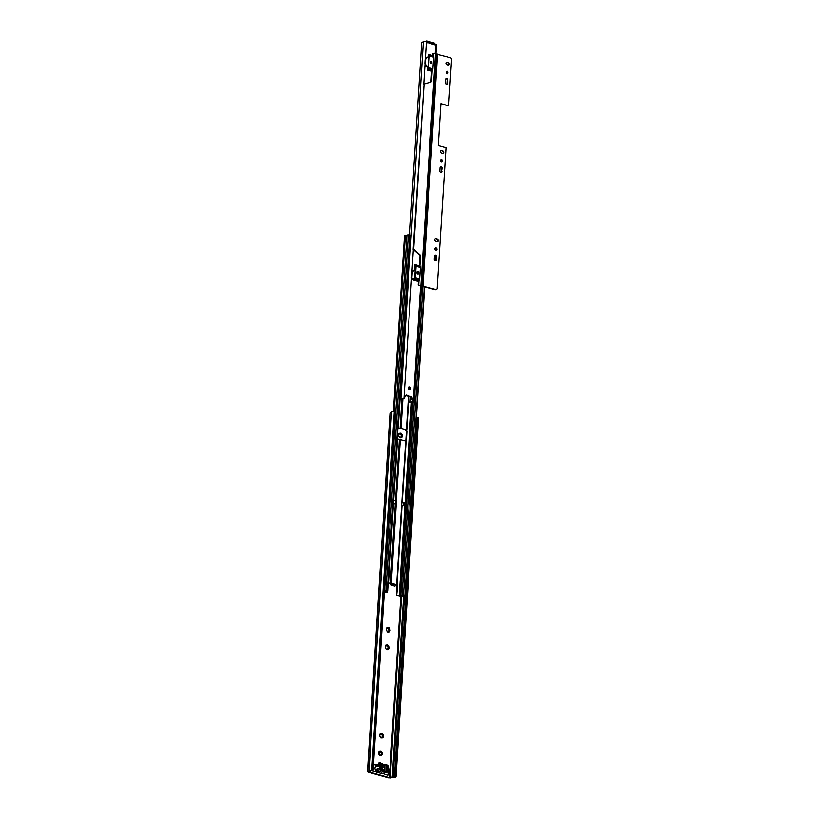 <?xml version="1.0" encoding="UTF-8"?>
<svg xmlns="http://www.w3.org/2000/svg" width="819" height="819" viewBox="0 0 819 819"><rect width="100%" height="100%" fill="white"/><g stroke="black" fill="none" stroke-linecap="round" stroke-linejoin="round"><path stroke-width="1.23" d="M381.367 755.487L380.251 755.568A2.365 1.812 -107.2 0 0 380.313 755.579A2.365 1.812 -107.2 0 0 381.367 755.487L381.961 754.944L381.163 755.026A0.665 0.512 -107.2 0 1 381.48 753.971L381.705 753.9M381.193 755.353L379.678 755.568M382.493 737.858L381.367 737.909A2.365 1.812 -107.2 0 0 381.459 737.929A2.365 1.812 -107.2 0 0 382.493 737.858L383.087 737.335L382.278 737.366A0.665 0.512 -107.2 0 1 382.596 736.312L382.801 736.25M382.289 737.694L381.326 737.612M388.052 649.559L386.926 649.61A2.365 1.812 -107.2 0 0 387.018 649.641A2.365 1.812 -107.2 0 0 388.052 649.559L388.646 649.047L387.827 649.078A0.665 0.512 -107.2 0 1 388.145 648.024L388.349 647.962M387.848 649.406L386.885 649.324M389.158 631.91L388.032 631.961A2.365 1.812 -107.2 0 0 388.124 631.981A2.365 1.812 -107.2 0 0 389.158 631.91L389.762 631.388L388.943 631.418A0.665 0.512 -107.2 0 1 389.26 630.364L389.465 630.302M388.953 631.756L387.991 631.664M401.382 437.663L400.256 437.715A2.365 1.812 -107.2 0 0 400.348 437.745A2.365 1.812 -107.2 0 0 401.382 437.663L401.975 437.151L401.167 437.182A0.665 0.512 -107.2 0 1 401.484 436.128L401.679 436.066M401.177 437.51L400.215 437.428M380.927 763.625A1.443 1.106 72.8 0 0 378.818 764.27M401.791 435.995L401.33 435.135L401.955 434.94L402.354 435.892A2.365 1.812 -107.2 0 1 401.975 437.151M401.33 435.135A0.665 0.512 -107.2 0 1 400.706 434.121L400.911 433.097L401.464 433.701A2.365 1.812 -107.2 0 1 402.211 434.92M398.515 435.155L398.996 433.824A2.365 1.812 -107.2 0 0 398.618 435.084L398.761 436.056A2.365 1.812 -107.2 0 0 399.508 437.264L400.256 437.715M399.508 437.264L398.761 436.056M389.578 630.241L389.117 629.371L389.731 629.187L390.141 630.128A2.365 1.812 -107.2 0 1 389.762 631.388M388.032 631.961L387.295 631.5A2.365 1.812 -107.2 0 1 386.548 630.292L386.404 629.32A2.365 1.812 -107.2 0 1 386.783 628.06L386.998 627.415L389.25 627.948A2.365 1.812 -107.2 0 1 389.998 629.156M389.117 629.371A0.665 0.512 -107.2 0 1 388.482 628.368L388.37 627.682M386.292 629.391L386.783 628.06M387.295 631.5L386.548 630.292M388.462 647.89L388.001 647.03L388.615 646.836L389.025 647.788A2.365 1.812 -107.2 0 1 388.646 649.047M386.926 649.61L386.179 649.16A2.365 1.812 -107.2 0 1 385.432 647.952L385.288 646.979A2.365 1.812 -107.2 0 1 385.667 645.72L385.882 645.075L387.582 644.993L388.134 645.607A2.365 1.812 -107.2 0 1 388.882 646.815M388.001 647.03A0.665 0.512 -107.2 0 1 387.377 646.017L387.254 645.341M385.186 647.051L385.667 645.72M386.179 649.16L385.432 647.952M382.913 736.189L382.442 735.319L383.067 735.134L383.476 736.076A2.365 1.812 -107.2 0 1 383.087 737.335M381.367 737.909L380.63 737.448A2.365 1.812 -107.2 0 1 379.883 736.24L379.74 735.267A2.365 1.812 -107.2 0 1 380.118 734.008L380.323 733.363L382.586 733.896A2.365 1.812 -107.2 0 1 383.323 735.104M382.442 735.319A0.665 0.512 -107.2 0 1 381.818 734.315L381.705 733.629M379.893 735.288L380.118 734.008M380.63 737.448L379.883 736.24M381.797 753.838L381.337 752.978L381.971 752.784L382.34 753.746A2.365 1.812 -107.2 0 1 381.961 754.944M380.323 751.678A0.665 0.512 -107.2 0 1 380.149 751.678A1.669 1.28 -107.2 0 1 380.323 751.678L380.917 750.941L381.47 751.576A2.365 1.812 -107.2 0 1 382.176 752.753M381.337 752.978A0.665 0.512 -107.2 0 1 380.712 751.965L380.589 751.289M378.511 752.999L379.156 752.733M378.685 752.937L378.88 752.825A1.669 1.28 -107.2 0 1 378.992 752.446L378.992 751.617A2.365 1.812 -107.2 0 0 378.583 752.948L378.726 753.879A2.365 1.812 -107.2 0 0 379.514 755.128L380.251 755.568M379.514 755.128L379.566 754.36A1.669 1.28 -107.2 0 1 379.371 754.053A0.665 0.512 -107.2 0 1 379.566 754.36M400.726 433.251A2.365 1.812 -107.2 0 0 399.6 433.302L398.996 433.824M373.147 770.229L395.71 411.547L394.799 411.292L372.236 769.973L373.147 770.229L368.601 771.826L389.445 777.722L395.157 776.371L417.731 417.69L418.632 417.946L396.068 776.627L395.157 776.371M381.429 772.962L387.305 775.163A1.73 1.331 72.8 0 0 388.779 773.894L389.015 770.024A1.73 1.331 72.8 0 0 388.759 768.846M370.823 770.484A1.73 1.331 72.8 0 0 371.212 770.669L376.873 772.194M376.75 764.915L373.536 764.025M387.377 627.538A2.365 1.812 -107.2 0 1 388.503 627.487M386.271 645.198A2.365 1.812 -107.2 0 1 387.397 645.147M380.712 733.486A2.365 1.812 -107.2 0 1 381.838 733.435M380.722 751.095A2.365 1.812 -107.2 0 0 379.576 751.125L378.992 751.617M382.125 753.767L381.797 754.821L382.319 753.746M379.637 755.517A0.665 0.512 -107.2 0 1 380.221 755.22M379.371 754.053L378.726 753.879M379.842 751.76A0.665 0.512 -107.2 0 1 379.013 751.545L380.149 751.678M380.036 751.76L380.579 751.31L380.036 751.76M381.47 751.576L381.971 752.784M380.712 751.965L381.337 751.77M383.21 736.117L382.893 737.172L383.21 736.117M380.743 737.868A0.665 0.512 -107.2 0 1 381.337 737.561M380.784 737.919L381.347 737.745M380.948 734.1A0.665 0.512 -107.2 0 1 380.129 733.885L381.685 733.65M382.586 733.896L383.067 735.134M381.818 734.315L382.442 734.121M388.769 647.829L388.452 648.883L388.769 647.829M386.302 649.569A0.665 0.512 -107.2 0 1 386.885 649.272M386.343 649.621L386.896 649.447M386.507 645.802A0.665 0.512 -107.2 0 1 385.677 645.597L387.244 645.362M388.134 645.607L388.615 646.836M387.377 646.017L387.991 645.833M389.875 630.169L389.557 631.224L389.875 630.169M387.407 631.92A0.665 0.512 -107.2 0 1 388.001 631.613M387.448 631.971L388.011 631.797M387.612 628.153A0.665 0.512 -107.2 0 1 386.793 627.938L388.349 627.712M389.25 627.948L389.731 629.187M388.482 628.368L389.107 628.173M402.098 435.933L401.781 436.988L402.098 435.933M399.631 437.674A0.665 0.512 -107.2 0 1 400.215 437.377M399.672 437.725L400.235 437.561M399.6 433.302L400.573 433.466L398.955 433.609M399.836 433.906A0.665 0.512 -107.2 0 1 399.007 433.701M401.464 433.712L401.955 434.94M400.706 434.121L401.33 433.937M380.221 763.84A1.443 1.106 72.8 0 0 379.074 762.622M376.177 765.171L373.505 764.424M372.236 769.973L371.785 770.116A2.887 0.819 -176.4 0 0 369.021 770.761A2.887 0.819 -176.4 0 0 369.021 770.833L367.455 771.754L368.12 772.194L388.738 777.948L393.315 777.61A2.887 0.819 -176.4 0 0 395.69 776.955A2.887 0.819 -176.4 0 0 395.618 776.76L396.068 776.627M387.551 775.204A1.73 1.331 72.8 0 0 388.073 774.109L388.308 770.249A1.73 1.331 72.8 0 0 388.319 770.218M394.502 776.617L417.035 418.018L417.731 417.69M416.369 418.56L417.014 418.345M391.574 412.203L390.018 413.073L367.455 771.754M394.799 411.292L394.348 411.435A2.887 0.819 -176.4 0 0 391.584 412.08A2.887 0.819 -176.4 0 0 391.584 412.152L369.031 770.679M371.785 770.116L394.348 411.435M386.527 766.922L386.691 770.781M381.152 769.236L381.07 765.396M383.435 767.024A1.157 0.88 -107.2 0 1 383.302 769.236A1.157 0.88 -107.2 0 1 383.435 767.024M382.227 770.259L382.514 770.177A3.061 2.344 72.8 0 0 383.937 770.566L384.07 771.252A3.747 2.877 -107.2 0 1 383.691 771.252L382.678 770.966A3.747 2.877 -107.2 0 1 382.309 770.761L382.514 770.177M382.739 765.683L384.06 765.294A3.747 2.877 -107.2 0 1 384.428 765.499L384.224 766.082A3.061 2.344 -107.2 0 0 383.517 765.755A3.061 2.344 -107.2 0 0 382.801 765.693L382.668 765.007A3.747 2.877 -107.2 0 1 383.046 765.007L382.514 765.356M382.524 764.25L386.466 764.823L385.841 771.979L386.292 764.813M380.64 764.168A1.443 1.106 -107.2 0 1 381.265 763.523L376.494 764.997A1.443 1.106 72.8 0 0 375.87 765.642L380.64 764.168A4.494 3.45 72.8 0 0 380.405 765.12L380.262 765.417A1.966 1.505 72.8 0 0 380.098 768.017L375.44 769.87A4.494 3.45 72.8 0 0 375.542 770.914A1.443 1.106 72.8 0 0 376.556 772.163L381.961 773.668L386.722 772.194A1.443 1.106 72.8 0 0 387.868 771.549A4.494 3.45 72.8 0 0 388.093 770.597L388.237 770.29A1.966 1.505 72.8 0 0 388.401 767.69L388.298 767.321A4.494 3.45 72.8 0 0 388.196 766.277A1.443 1.106 -107.2 0 0 387.172 765.028L386.466 764.823M382.483 763.717L382.104 770.935L382.555 763.758L381.777 763.513A1.443 1.106 -107.2 0 0 381.265 763.523M382.555 763.769L382.033 771.406L384.254 772.03L384.705 764.854M384.991 764.885L384.541 772.051L385.841 771.979M386.722 772.194L386.015 772M382.033 770.894L376.556 772.163M380.2 768.396A4.494 3.45 72.8 0 0 380.303 769.44A1.443 1.106 72.8 0 0 381.326 770.689M382.207 765.038L381.111 764.741L381.04 765.878A1.157 0.88 -107.2 0 1 380.784 766.533L380.743 767.239A1.157 0.88 -107.2 0 1 380.907 768.007L380.835 769.154L381.93 769.45L382.207 765.038L381.244 765.448M375.87 765.642A4.494 3.45 72.8 0 0 375.645 766.594L375.501 766.891A1.966 1.505 72.8 0 0 375.337 769.491L380.098 768.017M386.824 768.765L387.756 768.478A1.157 0.88 -107.2 0 1 387.592 767.71L386.875 767.925M387.756 768.478L386.773 769.471M386.742 770.055L387.459 769.829A1.157 0.88 -107.2 0 1 387.715 769.184M387.459 769.829L387.387 770.976L386.292 770.669L386.568 766.256L387.663 766.564L387.592 767.71M381.961 773.668A1.443 1.106 72.8 0 0 382.473 773.668L387.233 772.194M386.783 766.994L387.663 766.564M409.469 386.875A1.443 1.106 72.8 0 0 409.295 389.639A1.443 1.106 72.8 0 0 409.469 386.875M409.469 389.67A1.443 1.106 72.8 0 0 408.661 387.049M417.946 271.386A1.331 1.014 72.8 0 0 417.782 273.925A1.331 1.014 72.8 0 0 417.946 271.386M417.137 271.601A1.331 1.014 -107.2 0 1 417.885 273.945A1.331 1.014 72.8 0 0 417.178 271.56M431.029 63.38A1.014 0.778 72.8 0 0 431.152 61.456A1.014 0.778 72.8 0 0 431.029 63.38A1.014 0.778 72.8 0 0 430.507 61.65M413.441 401.187A1.904 0.543 3.6 0 1 414.066 401.638A1.904 0.543 3.6 0 1 412.51 402.068L410.124 402.579A2.764 0.788 -176.4 0 1 410.063 402.395A2.764 0.788 -176.4 0 1 410.176 402.201L411.414 401.812A2.764 0.788 -176.4 0 1 412.326 401.771L413.441 401.187L411.732 396.959A0.921 0.706 72.8 0 0 410.534 396.509L407.248 395.587A0.921 0.706 72.8 0 0 406.029 395.372L403.859 398.515A1.904 0.543 3.6 0 0 401.924 398.372A1.904 0.543 3.6 0 0 400.901 398.781L423.362 41.759A1.904 0.543 3.6 0 1 424.447 41.339A1.904 0.543 3.6 0 1 426.423 41.513L427.989 42.701A1.095 0.624 -74.4 0 0 427.395 42.178L427.364 42.189M433.486 43.888A1.095 0.624 105.6 0 1 434.09 44.666L435.8 44.134A1.904 0.543 3.6 0 1 436.527 44.615L435.943 54.003M434.101 44.666L428.02 42.69M426.423 41.513L425.337 58.886M428.02 57.054L428.235 54.402A1.618 0.932 105.6 0 1 428.368 54.423A1.618 0.932 105.6 0 1 428.665 54.627L429.084 55.139A1.331 0.758 105.6 0 1 429.299 55.999L428.562 67.639A1.331 0.758 105.6 0 1 428.235 68.663L427.733 69.461A1.618 0.932 105.6 0 1 427.262 69.963L427.385 67.178L427.958 67.414M414.639 269.758L415.008 264.639A1.618 0.932 105.6 0 1 415.141 264.66A1.618 0.932 105.6 0 1 415.438 264.865L415.857 265.376A1.331 0.758 105.6 0 1 416.072 266.236L415.335 277.876A1.331 0.758 105.6 0 1 415.008 278.9L414.506 279.699A1.618 0.932 105.6 0 1 414.035 280.2L414.076 278.665M399.723 399.57A2.764 0.788 -176.4 0 0 400.593 399.518L401.832 399.14A2.764 0.788 -176.4 0 0 401.945 398.935A2.764 0.788 -176.4 0 0 401.934 398.863L403.859 398.515M399.744 399.262L400.911 398.833A1.904 0.543 3.6 0 1 400.901 398.781M426.412 41.513L426.679 40.95L434.408 43.11L434.531 44.779L435.135 44.318M412.796 401.382L411.097 397.154A0.921 0.706 72.8 0 0 410.503 396.529M409.889 396.703L406.613 395.792A0.921 0.706 72.8 0 0 406.081 395.29M409.572 235.217L421.713 42.24L423.351 41.912M400.911 398.73L423.372 41.81A1.904 0.543 3.6 0 1 423.362 41.759M401.832 399.14L400.593 399.518M428.122 55.436L428.665 56.194L427.927 67.834L427.272 68.96M428.194 54.31L432.524 55.579M428.48 54.474L432.565 55.61A1.618 0.932 105.6 0 1 432.688 55.631A1.618 0.932 105.6 0 1 432.985 55.825L433.405 56.337A1.331 0.758 105.6 0 1 433.62 57.197L432.882 68.847A1.331 0.758 105.6 0 1 432.555 69.871L432.053 70.669A1.618 0.932 105.6 0 1 431.582 71.171L427.201 70.086M414.905 265.673L415.438 266.431L414.701 278.071L414.045 279.197M414.967 264.547L419.297 265.827M415.253 264.711L419.328 265.847A1.618 0.932 105.6 0 1 419.461 265.868A1.618 0.932 105.6 0 1 419.758 266.073L420.178 266.584A1.331 0.758 105.6 0 1 420.393 267.444L419.656 279.084A1.331 0.758 105.6 0 1 419.328 280.108L418.826 280.907A1.618 0.932 105.6 0 1 418.355 281.408L413.974 280.323M433.415 43.796L427.375 42.056L427.323 42.772M397.276 438.493A1.157 0.88 72.8 0 0 397.41 438.892L406.111 441.113L401.658 505.282L403.869 505.384L404.054 502.436L401.822 502.723M394.134 500.552L393.529 500.552L393.335 503.726L396.304 503.787L396.304 500.563M391.717 583.22L396.201 584.776A1.157 0.665 105.6 0 1 396.017 585.216L391.472 583.947A1.157 0.665 -74.4 0 0 391.656 583.507L388.186 583.005M402.989 595.382L402.999 595.3A2.59 0.737 -176.4 0 1 402.989 595.382A2.59 0.737 -176.4 0 1 400.993 595.976L396.642 595.505L397.747 586.23L396.263 584.49A1.157 0.665 105.6 0 0 396.273 584.377M390.96 583.323L388.165 583.282M405.814 440.888A1.157 0.88 72.8 0 0 405.814 440.837L406.347 440.673A1.157 0.88 72.8 0 1 406.101 441.318L402.242 502.6L406.111 441.113M406.347 440.673L406.9 431.848A1.157 0.88 72.8 0 0 406.746 431.101L406.408 429.821L401.054 428.327L398.054 428.675A1.157 0.88 72.8 0 0 397.87 428.982M408.916 396.642L406.685 430.917M405.814 440.837L406.378 432.012A1.157 0.88 72.8 0 0 406.214 431.265L405.876 429.985L400.522 428.491L397.522 428.839M406.214 431.265L405.845 430.589M398.566 428.532L399.498 428.245L398.218 428.552L400.041 399.559M415.284 268.898L414.701 268.734M415.264 269.205L414.68 269.041M396.201 584.807L396.498 585.636L397.328 585.554M397.072 584.879L402.057 505.548L397.072 584.868M384.408 591.144A2.59 0.737 -176.4 0 0 385.534 590.612A2.59 0.737 -176.4 0 0 385.442 590.407L386.824 590.786A2.59 0.737 -176.4 0 0 384.623 591.379A2.59 0.737 -176.4 0 0 384.623 591.41L384.387 591.543M384.428 590.796L385.974 590.243L387.694 590.847L384.797 591.84L386.988 592.495L384.377 592.076M397.174 595.341L399.652 595.925L404.893 595.515L402.661 596.498L399.979 596.181M402.979 595.3L404.361 595.679A2.59 0.737 -176.4 0 0 401.73 596.252A2.59 0.737 -176.4 0 0 401.791 596.437L399.979 596.242M384.623 590.284L406.941 234.981L408.333 234.869L410.053 235.473L387.694 590.847M404.832 235.995L406.92 235.36M387.08 591.042L386.988 592.495M397.031 585.472L402.027 506.04L403.869 505.384M416.902 272.983L416.963 271.908M396.642 595.505L396.795 585.718M391.134 583.476L390.929 584.735M391.472 583.947L391.267 585.206L394.901 586.22L396.017 585.216M396.294 500.675L400.358 439.363M403.183 505.2L403.378 502.242M393.335 503.613L395.454 503.04L395.638 500.092L393.529 500.665M394.594 503.705L396.14 503.235L396.324 500.276L395.638 500.092M396.14 503.235L395.454 503.04M436.353 259.807A1.331 1.014 -107.2 0 1 434.265 259.224L434.459 256.081A1.331 1.014 -107.2 0 1 436.558 256.664L435.831 259.971A1.331 1.014 -107.2 0 1 435.421 260.811M435.892 250.358A1.3 0.993 -107.2 0 1 436.046 247.87A1.3 0.993 -107.2 0 1 435.892 250.358M435.329 248.003A1.3 0.993 -107.2 0 1 436.066 250.389M441.912 171.519A1.331 1.014 -107.2 0 1 439.823 170.936L440.018 167.782A1.331 1.014 -107.2 0 1 442.106 168.366L441.38 171.683A1.331 1.014 -107.2 0 1 440.98 172.522M441.441 162.06A1.3 0.993 -107.2 0 1 441.595 159.582A1.3 0.993 -107.2 0 1 441.441 162.06M440.888 159.715A1.3 0.993 -107.2 0 1 441.625 162.09M413.185 279.279A1.443 1.106 -107.2 0 1 411.373 277.713L412.172 273.351A6.992 5.364 72.8 0 1 415.233 269.564L414.895 269.666A6.992 5.364 72.8 0 0 411.64 273.515M414.721 277.856L414.004 278.788A1.443 1.106 -107.2 0 1 411.906 277.549L412.172 273.351M447.471 83.231A1.331 1.014 -107.2 0 1 445.372 82.647L445.577 79.494A1.331 1.014 -107.2 0 1 447.665 80.078L446.939 83.395A1.331 1.014 -107.2 0 1 446.529 84.234M447 73.771A1.3 0.993 -107.2 0 1 447.154 71.294A1.3 0.993 -107.2 0 1 447 73.771M446.447 71.427A1.3 0.993 -107.2 0 1 447.184 73.802M441.421 150.604L442.874 151.013A1.239 0.952 -107.2 0 1 442.731 153.378L441.277 152.979A1.239 0.952 -107.2 0 1 441.421 150.604L442.352 151.177A1.239 0.952 -107.2 0 1 442.895 153.409M446.979 62.316L448.433 62.725A1.239 0.952 -107.2 0 1 448.28 65.09L446.826 64.691A1.239 0.952 -107.2 0 1 446.979 62.316L447.901 62.889A1.239 0.952 -107.2 0 1 448.443 65.121M419.287 285.278L418.755 285.442A0.758 0.584 -107.2 0 1 418.212 284.551L418.734 284.388A0.758 0.584 72.8 0 0 419.287 285.278L435.821 289.496A1.566 1.208 72.8 0 0 437.151 288.339L445.997 147.758L438.267 145.598L440.909 103.655L448.638 105.815L451.545 59.592A1.566 1.208 72.8 0 0 450.399 57.739L433.865 53.522A0.758 0.584 72.8 0 0 433.231 54.074L433.108 55.979M435.872 238.892L437.326 239.302A1.239 0.952 -107.2 0 1 437.172 241.677L435.718 241.267A1.239 0.952 -107.2 0 1 435.872 238.892L436.793 239.465A1.239 0.952 -107.2 0 1 437.336 241.697M434.869 255.231A1.331 1.014 -107.2 0 1 436.025 256.828L435.831 259.971M440.427 166.943A1.331 1.014 -107.2 0 1 441.584 168.53L441.38 171.683M445.976 78.655A1.331 1.014 -107.2 0 1 447.133 80.242L446.939 83.395M436.097 289.537A1.566 1.208 -107.2 0 1 435.288 289.66L435.821 289.496M418.755 285.442L435.288 289.66M440.888 103.962L448.638 105.815M430.466 61.691A1.014 0.778 -107.2 0 1 431.009 63.38M433.108 65.254L433.527 61.824A1.843 1.413 72.8 0 0 433.384 60.862M433.323 65.182A1.843 1.413 -107.2 0 1 433.067 66.022M418.734 284.388L418.97 280.671M428.603 57.095L428.511 57.074A3.798 2.918 72.8 0 0 427.467 57.156A3.798 2.918 72.8 0 0 425.593 59.941L425.061 60.104A3.798 2.918 -107.2 0 1 426.934 57.32A3.798 2.918 -107.2 0 1 427.211 57.248M425.43 62.643A3.798 2.918 72.8 0 0 427.887 67.015L427.354 67.178A3.798 2.918 -107.2 0 1 424.897 62.807L425.593 59.941M432.197 70.434L431.531 80.989A1.495 1.147 -107.2 0 1 430.774 82.095L424.078 83.999L413.687 249.211L419.912 254.729A1.495 1.147 -107.2 0 1 420.516 256.214L419.881 266.216M416.932 271.888A1.331 1.014 -107.2 0 1 417.547 273.822M430.303 62.09A1.014 0.778 -107.2 0 1 430.64 63.145M418.212 284.551L418.407 281.367M424.078 83.999L413.155 249.375L419.389 254.893A1.495 1.147 -107.2 0 1 419.983 256.378L419.389 265.847M431.633 71.13L431.009 81.153A1.495 1.147 -107.2 0 1 430.384 82.207M424.897 62.807L425.061 60.104M433.231 54.074L432.616 55.61M432.698 54.238A0.758 0.584 -107.2 0 1 433.343 53.685M413.155 249.375L413.687 249.211M389.445 777.722L400.849 596.488M391.523 412.233L368.959 770.914L369.973 771.129M390.223 412.868L367.659 771.549L368.673 771.754M390.96 778.05L390.192 777.763L401.586 596.662M393.028 777.63L392.26 777.344L403.675 595.925M394.717 776.514L417.281 417.833M393.11 777.272L404.525 595.935M388.308 770.249L389.015 770.024M388.073 774.109L388.779 773.894M382.995 770.894L383.937 770.566M382.698 765.673L383.62 765.386M382.504 765.171L383.046 765.007M375.645 766.594L380.405 765.12M384.428 765.499L383.568 765.775M382.77 765.693L384.06 765.294M380.303 769.44L375.542 770.914M380.262 765.417L375.501 766.891M384.203 770.812L383.435 771.048M384.234 770.925L383.507 771.14M413.339 401.136L420.587 285.944M435.186 53.89L435.8 44.134M403.962 398.525L411.517 278.521M411.885 272.727L413.339 249.539M423.751 84.101L425.01 64.128M410.176 402.201L411.414 401.812M412.326 401.771L412.387 400.86M434.735 44.472L435.37 44.277M412.428 400.982L413.063 400.788M411.097 397.154L411.732 396.959M409.52 396.816L410.155 396.621M406.961 396.099L407.596 395.905M406.613 395.792L407.248 395.587M428.665 54.627L432.985 55.825M429.084 55.139L433.405 56.337M429.299 55.999L433.62 57.197M428.562 67.639L432.882 68.847M428.235 68.663L432.555 69.871M427.733 69.461L432.053 70.669M427.262 69.963L431.582 71.171M415.438 264.865L419.758 266.073M415.857 265.376L420.178 266.584M416.072 266.236L420.393 267.444M415.335 277.876L419.656 279.084M415.008 278.9L419.328 280.108M414.506 279.699L418.826 280.907M414.035 280.2L418.355 281.408M425.399 41.349L426.484 41.011M426.433 41.165L425.726 41.38M391.318 583.108L396.304 503.787M396.672 584.602L401.658 505.282M401.863 502.108L405.712 440.857M393.693 500.573L397.563 439.045M393.529 500.552L397.41 438.892M395.587 500.102L399.416 439.26M409.357 389.649L409.48 387.53M406.408 429.821L408.497 396.529M408.947 389.475L409.091 387.182M401.054 428.327L402.917 398.658M406.808 430.067L408.906 396.642L406.808 430.077M398.054 428.675L399.887 399.57M400.112 428.224L401.945 398.935M388.503 583.067L393.489 503.736M388.339 583.046L393.335 503.726M390.376 583.005L395.362 503.685M394.277 411.435L405.344 235.585M385.974 590.243L408.333 234.869M387.356 590.622L409.715 235.258M404.893 595.515L424.324 286.599M402.129 595.218L421.58 286.026L402.119 595.239M403.511 595.137L422.942 286.22M400.798 595.72L412.981 402.047M399.989 595.822L412.172 402.078M399.652 595.925L411.844 402.109M399.252 595.915L411.435 402.19M397.215 586.394L397.747 586.23M393.581 503.624L393.765 500.665M405.845 430.559L406.777 430.272M406.378 432.012L406.9 431.848M411.373 277.713L411.906 277.549M422.962 285.913L437.541 54.146M420.894 285.729L435.483 53.972M421.161 286.005L435.677 53.993M422.235 286.046L436.752 54.034M447.133 80.242L447.665 80.078M447.901 62.889L448.433 62.725M431.009 81.153L431.531 80.989M419.983 256.378L420.516 256.214M419.389 254.893L419.912 254.729M441.584 168.53L442.106 168.366M442.352 151.177L442.874 151.013M436.025 256.828L436.558 256.664M436.793 239.465L437.326 239.302M381.337 753.982L381.9 753.808M382.442 736.332L382.985 736.158M388.001 648.034L388.544 647.87M389.117 630.384L389.66 630.21M401.33 436.138L401.873 435.974M394.471 776.688L417.035 418.018M369.021 770.761L391.584 412.08M414.066 401.638L421.345 286.015M410.063 402.395L410.421 396.591M434.93 44.328L435.565 44.124M427.62 42.178L433.712 43.878M403.429 398.71L404.064 398.505M409.725 396.816L410.36 396.621M428.368 54.423L432.688 55.631M415.141 264.66L419.461 265.868M425.317 41.339L426.576 40.95M393.437 411.435L404.494 235.77M384.582 590.345L406.941 234.981M405.221 595.741L424.672 286.701M427.467 57.156L426.934 57.32M412.94 279.402L413.472 279.238M433.599 53.522L433.067 53.685M435.851 289.66L436.384 289.496"/></g></svg>
